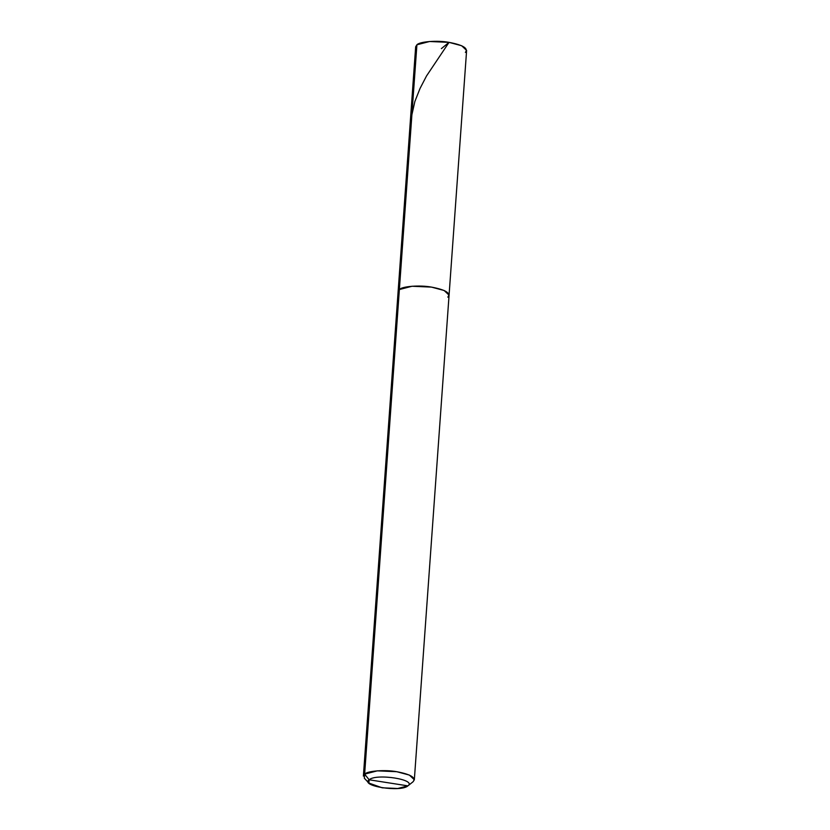 <?xml version="1.0" encoding="UTF-8"?>
<svg xmlns="http://www.w3.org/2000/svg" width="830" height="830" viewBox="0 0 830 830"><rect width="100%" height="100%" fill="white"/><g stroke="black" fill="none" stroke-linecap="round" stroke-linejoin="round"><path stroke-width="1.25" d="M465.371 52.394C468.587 48.399 463.14 45.048 449.03 42.361C437.4 40.203 419.731 41.541 416.909 44.789L399.074 293.644L416.909 44.789L429.587 41.5L449.03 42.361L461.667 45.743L466.616 50.423L449.072 295.158L444.123 290.49L431.486 287.107L412.043 286.246L399.365 289.535C402.187 286.288 419.856 284.949 431.486 287.107C445.596 289.795 451.043 293.135 447.827 297.14L449.072 295.158L414.336 779.754L409.387 775.085L396.75 771.703L377.308 770.842L364.629 774.131L399.365 289.535L398.12 291.506L399.365 289.535L412.043 286.246L431.486 287.107L444.123 290.49L449.072 295.158M447.827 297.14C451.043 293.135 445.596 289.795 431.486 287.107C419.856 284.949 402.187 286.288 399.365 289.535L364.629 774.131C367.451 770.883 385.12 769.545 396.75 771.703C410.86 774.39 416.307 777.731 413.091 781.736L407.893 785.865C417.096 779.609 376.208 773.197 369.132 779.785L407.893 785.865C400.817 792.463 359.93 786.041 369.132 779.785L364.629 774.131L363.384 776.102L415.664 46.771L416.909 44.789L416.619 48.897M368.883 783.064L364.329 778.218L364.629 774.131L369.132 779.785L368.883 783.064L382.194 787.805L397.746 788.5L407.893 785.865L369.132 779.785C376.208 773.197 417.096 779.609 407.893 785.865L413.091 781.736L414.336 779.754M441.384 48.628L449.03 42.361L426.527 75.955L420.032 88.468L414.886 101.457L410.445 121.17L410.051 140.488"/></g></svg>
